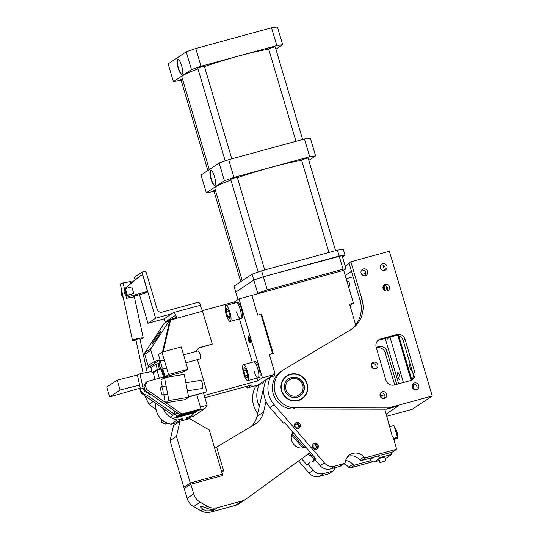 <?xml version="1.0" encoding="UTF-8"?>
<svg xmlns="http://www.w3.org/2000/svg" width="539" height="539" viewBox="0 0 539 539"><rect width="100%" height="100%" fill="white"/><g stroke="black" fill="none" stroke-linecap="round" stroke-linejoin="round"><path stroke-width="0.81" d="M154.194 361.514L154.72 363.286L148.596 367.376L148.07 365.597L154.194 361.514L160.043 359.917L154.194 361.514L148.07 365.597L144.721 354.285L150.846 350.202L154.194 361.514M190.429 482.91L190.819 484.231L184.237 488.624L170.041 440.686L176.469 436.395L190.28 483.018L183.846 487.31L190.429 482.91L221.9 474.327L222.29 475.647A0.687 0.66 56.3 0 0 222.735 474.812L221.953 472.177A2.062 1.988 56.3 0 0 223.301 469.685L216.611 447.094L254.57 424.483A20.65 19.896 56.3 0 0 255.405 423.957A20.65 19.896 56.3 0 0 263.544 412.092L266.01 401.454M245.75 499.269L239.168 503.669A13.765 13.266 56.3 0 1 235.422 505.373L210.944 512.05A13.765 13.266 56.3 0 1 200.724 510.676L193.622 506.579A13.765 13.266 56.3 0 1 187.107 498.305L184.237 488.624L190.819 484.231L222.29 475.647L190.819 484.231L193.69 493.906A13.765 13.266 56.3 0 0 200.205 502.186L207.306 506.276A13.765 13.266 56.3 0 0 217.534 507.657L242.004 500.98A13.765 13.266 56.3 0 0 245.75 499.269A13.765 13.266 56.3 0 0 246.161 498.986L310.356 452.396M345.216 275.496L351.475 271.319M345.176 266.071L349.137 263.423M365.947 273.334L361.77 274.459M353.106 276.824L346.173 278.717M386.247 414.006L398.294 405.961L386.524 409.168L388.363 407.942L432.244 395.97L389.38 251.262L350.849 261.772L361.965 299.32A27.536 26.532 -123.7 0 1 351.569 329.221A27.536 26.532 -123.7 0 1 350.458 329.929L283.716 369.68A20.65 19.896 -123.7 0 0 282.887 370.205L281.048 371.432A20.65 19.896 -123.7 0 0 273.401 394.353A20.65 19.896 -123.7 0 0 293.176 409.027L386.524 409.168M386.901 416.202L412.342 409.263L432.244 395.97M412.14 385.574L412.618 385.439L412.409 384.731M411.109 380.359L397.883 335.703M384.489 290.474L383.209 286.162M412.618 385.439A6.886 1.752 -105.3 0 0 413.514 387.959M385.23 338.431L398.671 383.802M380.878 264.898A3.51 3.382 -123.7 0 1 382.926 265.033L384.523 270.43M399.709 379.274A3.51 0.896 74.7 0 1 399.642 379.308A3.51 0.896 74.7 0 1 397.897 376.296A3.51 0.896 74.7 0 1 397.721 372.564A3.51 0.896 74.7 0 1 397.795 372.53A3.51 0.896 74.7 0 1 399.54 375.542A3.51 0.896 74.7 0 1 399.709 379.274M387.979 337.683A2.756 0.701 74.7 0 1 387.804 339.085A2.756 0.701 74.7 0 1 387.75 339.112A2.756 0.701 74.7 0 1 386.827 337.993M412.16 370.751A3.51 0.896 74.7 0 1 411.958 371.095A3.51 0.896 74.7 0 1 411.89 371.128A3.51 0.896 74.7 0 1 410.145 368.124A3.51 0.896 74.7 0 1 409.97 364.384A3.51 0.896 74.7 0 1 410.044 364.357A3.51 0.896 74.7 0 1 410.28 364.398M387.312 290.737A3.51 0.896 74.7 0 1 386.335 286.142M411.769 379.732L398.799 335.952M385.459 290.925L383.856 285.515M413.009 384.118A6.886 1.752 74.7 0 1 413.44 389.023M403.421 382.508L389.98 337.138M382.926 265.033A3.51 3.382 -123.7 0 1 384.563 270.416M365.327 275.638A3.51 3.382 56.3 0 0 364.512 275.773M348.625 286.997A3.51 3.382 56.3 0 0 346.833 280.954M376.182 347.305L378.634 346.638A6.886 6.63 56.3 0 1 387.009 351.462L396.744 384.327M384.576 394.784L380.851 395.801M387.009 351.462L385.169 352.688L394.71 384.886M385.169 352.688A6.886 6.63 56.3 0 0 376.801 347.864L376.384 347.978M350.849 261.772L349.009 263.005L360.126 300.546A27.536 26.532 -123.7 0 1 350.633 329.821M371.903 363.394A3.443 3.315 -123.7 0 1 375.508 368.791M383.552 285.569A3.443 3.315 -123.7 0 1 387.157 290.966M380.628 392.938A3.51 3.382 -123.7 0 1 384.314 398.456M412.739 384.172A3.51 3.382 -123.7 0 1 416.425 389.697M361.615 270.154A3.51 3.382 -123.7 0 1 365.301 275.678M396.704 334.578A6.886 6.63 -123.7 0 1 405.072 339.402L414.814 372.287A6.886 6.63 -123.7 0 1 410.341 380.622L394.285 385.001A6.886 6.63 -123.7 0 1 385.917 380.177L376.175 347.284A6.886 6.63 -123.7 0 1 380.649 338.957L396.704 334.578L394.865 335.804A6.886 6.63 -123.7 0 1 403.239 340.628L412.975 373.514A6.886 6.63 -123.7 0 1 411.244 380.298M394.865 335.804L378.809 340.183L380.649 338.957M377.906 340.5A6.886 6.63 -123.7 0 1 378.809 340.183M293.176 409.027L295.008 407.801A20.65 19.896 -123.7 0 1 275.234 393.126A20.65 19.896 -123.7 0 1 282.887 370.205M295.008 407.801L388.363 407.942M375.595 368.77A3.443 3.315 -123.7 0 1 372.712 362.619A3.443 3.315 -123.7 0 1 377.644 364.108A3.443 3.315 -123.7 0 1 375.595 368.77M387.251 290.945A3.443 3.315 -123.7 0 1 384.368 284.794A3.443 3.315 -123.7 0 1 389.299 286.283A3.443 3.315 -123.7 0 1 387.251 290.945M384.388 398.436A3.51 3.382 -123.7 0 1 381.444 392.163A3.51 3.382 -123.7 0 1 386.476 393.679A3.51 3.382 -123.7 0 1 384.388 398.436M416.492 389.677A3.51 3.382 -123.7 0 1 413.554 383.404A3.51 3.382 -123.7 0 1 418.581 384.92A3.51 3.382 -123.7 0 1 416.492 389.677M365.368 275.658A3.51 3.382 -123.7 0 1 362.424 269.385A3.51 3.382 -123.7 0 1 367.457 270.901A3.51 3.382 -123.7 0 1 365.368 275.658M384.637 270.403A3.51 3.382 -123.7 0 1 381.693 264.13A3.51 3.382 -123.7 0 1 386.726 265.646A3.51 3.382 -123.7 0 1 384.637 270.403M298.249 400.538A13.765 13.266 -123.7 0 1 282.268 392.884A13.765 13.266 -123.7 0 1 286.708 375.932A13.765 13.266 -123.7 0 1 290.454 374.228A13.765 13.266 -123.7 0 1 306.435 381.881A13.765 13.266 -123.7 0 1 301.995 398.833A13.765 13.266 -123.7 0 1 298.249 400.538M270.551 377.01A24.781 23.878 -123.7 0 0 274.122 404.701L324.33 462.846L320.119 465.662L314.87 459.578L315.942 458.864L284.471 422.414L283.399 423.128L269.911 407.511A24.781 23.878 -123.7 0 1 266.34 379.82L270.551 377.01L273.057 376.323A2.756 2.655 -123.7 0 0 274.843 372.995L269.392 354.574L274.647 372.334L273.307 374.834L262.392 377.812L257.797 380.878L204.193 395.505M379.631 455.549L361.797 460.414L366.008 457.604A2.062 1.988 -123.7 0 1 363.919 456.937A11.016 10.612 -123.7 0 0 352.796 453.387A11.016 10.612 -123.7 0 0 349.798 454.754A11.016 10.612 -123.7 0 0 345.283 462.024A2.062 1.988 -123.7 0 1 343.875 463.641L334.726 466.141A10.322 9.951 -123.7 0 1 324.33 462.846M366.008 457.604L396.684 449.236L391.314 452.821M384.812 409.168L392.271 436.219L392.783 436.078L396.684 449.236M371.486 364.169L372.671 368.184M380.224 393.665L381.471 397.89M260.896 314.5L257.696 315.106L251.854 295.379L343.687 270.322L353.429 303.208L349.575 304.265L355.693 324.916M261.55 314.055L273.246 353.523L269.392 354.574L272.505 353.368L261.011 314.56L257.696 315.106L251.854 295.379L239.013 298.882L262.392 377.812M298.215 428.458A3.099 2.985 -123.7 0 1 295.621 422.92A3.099 2.985 -123.7 0 1 300.061 424.26A3.099 2.985 -123.7 0 1 298.215 428.458M316.198 449.283A3.099 2.985 -123.7 0 1 313.604 443.752A3.099 2.985 -123.7 0 1 318.044 445.086A3.099 2.985 -123.7 0 1 316.198 449.283M345.607 460.495A11.016 10.612 -123.7 0 1 352.823 464.349L348.612 467.158A2.062 1.988 56.3 0 0 350.7 467.825L372.88 461.775M371.081 460.602L354.911 465.016A2.062 1.988 -123.7 0 1 352.823 464.349M343.875 463.641L339.664 466.457L330.515 468.95A10.322 9.951 56.3 0 1 320.119 465.662M353.429 303.208L349.952 305.532M388.814 424.55L389.279 424.24M347.871 456.425A11.016 10.612 -123.7 0 1 348.585 456.196A11.016 10.612 -123.7 0 1 359.715 459.747A2.062 1.988 56.3 0 0 361.797 460.414M339.664 466.457A2.062 1.988 56.3 0 0 340.224 466.201L344.434 463.385M314.87 459.578L315.827 458.736M270.726 376.963A2.756 2.655 56.3 0 0 270.753 376.539M296.16 428.128A2.062 1.988 56.3 0 0 294.462 425.581M314.143 448.953A2.062 1.988 56.3 0 0 312.445 446.407M295.628 427.959A2.062 1.988 56.3 0 0 298.235 425.284A2.062 1.988 56.3 0 0 294.409 426.14M298.572 428.337A3.099 2.985 56.3 0 0 295.19 423.277M313.61 448.785A2.062 1.988 56.3 0 0 316.218 446.117A2.062 1.988 56.3 0 0 312.398 446.966M316.555 449.162A3.099 2.985 56.3 0 0 313.172 444.102M298.559 460.96L309.022 473.074A10.322 9.951 56.3 0 0 319.418 476.361L328.561 473.869A2.062 1.988 56.3 0 0 329.127 473.613L333.338 470.796A2.062 1.988 -123.7 0 1 332.772 471.052L323.629 473.552A10.322 9.951 -123.7 0 1 313.233 470.257L307.978 464.18L306.907 464.894L301.604 458.75M263.861 381.14A2.756 2.655 -123.7 0 1 261.954 383.734L259.448 384.422L255.237 387.231A24.781 23.878 56.3 0 0 257.655 413.487M259.63 384.374A2.756 2.655 56.3 0 0 259.65 383.95M348.612 467.158A11.016 10.612 56.3 0 0 343.761 463.836M259.293 406.419A24.781 23.878 -123.7 0 1 259.448 384.422M333.338 470.796A2.062 1.988 -123.7 0 0 334.18 469.435A11.016 10.612 -123.7 0 1 334.524 467.859M292.064 433.565L303.767 447.114M309.11 453.299L310.808 455.273A3.443 3.315 -123.7 0 1 312.088 461.957A3.443 3.315 -123.7 0 1 310.471 461.984L306.907 464.894M307.978 464.18L310.471 461.984M308.072 454.054L309.736 455.987A3.443 3.315 -123.7 0 1 312.452 461.835M291.586 434.966L302.851 448.01M310.808 455.273L309.736 455.987M385.877 460.838L384.711 456.89L382.427 457.315L378.769 458.655L379.941 462.597L385.877 460.838L379.941 462.597M380.911 455.199L391.186 452.396L391.772 454.37L385.25 458.723M379.315 460.488L374.605 461.775A3.443 3.315 56.3 0 1 370.421 459.363L370.064 458.157M377.974 456.001A3.443 3.315 56.3 0 0 381.497 457.173L391.772 454.37M396.017 432.379A3.099 0.788 74.7 0 1 397.519 435.175A3.099 0.788 74.7 0 1 397.634 438.328A3.099 0.788 74.7 0 1 397.573 438.362A3.099 0.788 74.7 0 1 397.506 438.369M394.824 428.357A4.13 1.051 74.7 0 1 394.865 428.337A4.13 1.051 74.7 0 1 396.461 430.506A4.13 1.051 74.7 0 1 397.438 434.879M389.454 426.699L393.969 425.466L397.479 437.311L393.868 439.723M393.477 438.402L397.479 437.311M345.021 255.196L343.269 249.274L337.401 250.15L339.152 256.072L345.021 255.196L342.46 256.901M237.968 299.576L234.014 286.216L252.077 274.156L253.829 280.071L263.376 276.743L342.083 255.634L345.984 268.793L343.047 269.224L339.152 256.072L263.376 276.743L267.27 289.901L343.047 269.224M252.077 274.156L261.617 270.827L263.376 276.743L253.829 280.071L257.73 293.229L267.27 289.901M261.617 270.827L337.401 250.15M235.765 292.138L253.829 280.071L235.765 292.138M186.218 51.825L191.48 69.585L201.027 66.257L195.765 48.497L186.218 51.825L168.155 63.892L173.417 81.652L181.124 80.271M271.541 27.826L276.803 45.586L282.672 44.71L277.41 26.95L271.541 27.826L195.765 48.497M191.48 69.585L173.417 81.652M182.061 74.301A7.917 2.015 -105.3 0 0 181.67 65.886A7.917 2.015 -105.3 0 0 177.735 59.101A7.917 2.015 -105.3 0 0 177.58 59.175A7.917 2.015 -105.3 0 0 177.964 67.591A7.917 2.015 -105.3 0 0 181.899 74.375A7.917 2.015 -105.3 0 0 182.061 74.301A7.917 2.015 -105.3 0 1 178.2 67.193A7.917 2.015 -105.3 0 1 177.897 59.088A7.917 2.015 -105.3 0 0 177.897 59.088M282.672 44.71L275.901 49.231M276.803 45.586L201.027 66.257M204.47 66.573A48.187 3.948 -16.5 0 1 238.764 56.022A48.187 3.948 -16.5 0 1 268.725 49.265M209.3 169.563L181.845 76.868A48.187 3.948 -16.5 0 1 197.981 68.891M219.151 162.994L224.413 180.754L233.953 177.419L228.691 159.665L219.151 162.994L201.081 175.054L206.343 192.814L214.05 191.439M304.468 138.988L309.73 156.748L315.598 155.872L310.336 138.112L304.468 138.988L228.691 159.665M224.413 180.754L206.343 192.814M214.987 185.463A7.917 2.015 -105.3 0 0 214.603 177.048A7.917 2.015 -105.3 0 0 210.661 170.263A7.917 2.015 -105.3 0 0 210.506 170.337A7.917 2.015 -105.3 0 0 210.89 178.753A7.917 2.015 -105.3 0 0 214.832 185.537A7.917 2.015 -105.3 0 0 214.987 185.463M315.598 155.872L308.827 160.393M309.73 156.748L233.953 177.419M210.83 170.25L210.83 170.25A7.917 2.015 -105.3 0 0 211.126 178.355A7.917 2.015 -105.3 0 0 214.98 185.47M343.687 270.322L345.984 268.793M256.348 294.153L257.73 293.229M301.658 160.427A48.187 3.948 163.5 0 0 271.69 167.184A48.187 3.948 163.5 0 0 237.396 177.735M230.908 180.06A48.187 3.948 163.5 0 0 214.771 188.03L242.233 280.725M302.635 139.493L275.207 46.9L272.673 47.365L268.604 48.854L295.992 141.299M231.797 158.816L204.369 66.23L201.835 66.695L197.766 68.183L225.228 160.871M182.404 78.755L180.882 79.455L207.859 170.533M335.561 250.655L308.133 158.062L305.6 158.533L301.537 160.022L328.918 252.468M264.723 269.978L237.295 177.392L234.761 177.857L230.699 179.346L258.154 272.033M215.331 189.917L213.808 190.624L240.785 281.695M133.059 295.372L133.416 297.029A5.505 0.559 167.8 0 0 130.256 297.481A5.505 0.559 167.8 0 0 126.483 298.343L125.782 295.089M139.999 339.199A5.505 0.559 167.8 0 0 143.253 337.96A5.505 0.559 167.8 0 0 139.096 338.31A5.505 0.559 167.8 0 0 132.486 340.291A5.505 0.559 167.8 0 0 135.956 340.069M131.395 283.184L131.085 281.742A5.505 0.559 167.8 0 0 130.088 281.634L123.155 282.948A5.505 0.559 167.8 0 0 120.318 284.073L132.486 340.291M123.155 282.948L124.549 289.403M130.088 281.634L130.573 283.864M147.181 372.395L139.884 338.687L138.328 338.822L135.848 339.563L143.125 373.163M140.538 389.461L142.983 387.824L139.945 373.77L137.492 375.4L140.538 389.461A6.886 6.63 56.3 0 0 150.496 394.198M142.983 387.824A6.886 6.63 56.3 0 0 149.303 393.376M153.339 372.624L154.808 379.422M139.945 373.77L151.742 371.533M152.032 372.873L153.669 372.564L156.425 370.724L160.4 369.161L159.274 369.013L158.116 363.657L156.074 364.041L150.873 367.517L152.032 372.873L157.233 369.397L159.274 369.013M160.4 369.161L159.241 363.812L158.116 363.657M157.233 369.397L156.074 364.041M199.046 305.647A6.886 1.752 74.7 0 1 199.187 305.586A6.886 1.752 74.7 0 1 202.529 311.205L212.272 344.091L199.942 347.756A6.886 6.63 56.3 0 0 198.46 348.369M174.481 315.908L165.15 322.079L164.173 318.792L173.363 312.654A6.886 1.752 74.7 0 1 173.497 312.593A6.886 1.752 74.7 0 1 174.387 313.024A6.886 1.752 74.7 0 1 176.839 318.212L169.798 320.435L162.475 352.021M174.333 315.942A3.443 0.876 74.7 0 1 174.4 315.915A3.443 0.876 74.7 0 1 175.99 318.441M165.15 322.079L167.077 321.554M197.442 359.634L206.956 391.752L188.549 396.771M199.942 347.756L200.71 347.244A6.886 6.63 56.3 0 0 196.317 351.381M200.71 347.244L212.272 344.091M163.169 351.832L170.567 319.923M162.118 369.269L164.59 377.617M206.956 391.752L188.603 397.061M161.168 369.161L163.816 378.095M185.928 362.774L200.205 358.88A4.13 1.051 -105.3 0 0 200.036 354.278A4.13 1.051 -105.3 0 0 198.029 350.909L183.583 354.851M159.834 366.54A4.13 1.051 -105.3 0 0 161.673 369.39A4.13 1.051 -105.3 0 0 161.505 364.795A4.13 1.051 -105.3 0 0 159.504 361.42A4.13 1.051 -105.3 0 0 159.187 363.805M160.413 361.17L158.439 354.514L161.963 352.162L181.225 346.9L187.855 369.269L168.586 374.524L161.963 352.162M187.855 369.269L184.331 371.62L165.069 376.876L168.586 374.524M165.069 376.876L162.765 369.094M187.424 390.876L202.132 388.484A4.13 1.011 -99.2 0 0 202.388 383.795A4.13 1.011 -99.2 0 0 200.804 380.332L185.874 382.757M161.026 391.449A4.13 1.011 -99.2 0 0 162.61 394.912A4.13 1.011 -99.2 0 0 162.859 390.223A4.13 1.011 -99.2 0 0 161.282 386.759A4.13 1.011 -99.2 0 0 161.026 391.449M162.259 386.598L160.999 379.982L164.516 377.63L184.277 374.416L188.643 397.27L168.882 400.484L164.516 377.63M188.643 397.27L185.12 399.621L165.358 402.835L168.882 400.484M165.358 402.835L163.809 394.716M200.198 306.152L200.562 305.903L199.976 303.935A2.062 1.988 56.3 0 0 197.463 302.487L162.145 312.121A4.13 3.982 56.3 0 1 157.125 309.224L146.406 273.051A2.062 1.988 56.3 0 0 143.893 271.602L141.966 272.128L155.609 318.172L171.665 313.792M155.609 318.172L147.949 323.279L139.486 294.712M135.053 279.741L134.312 277.235L141.966 272.128M147.949 323.279L164.193 318.852M200.09 306.031L200.562 305.903M124.711 289.086A4.817 4.642 -123.7 0 1 125.776 287.813L140.713 275.51L131.314 282.82M140.713 275.51L142.64 274.984L147.511 291.431L130.175 296.16A4.817 4.642 -123.7 0 1 126.638 295.702M126.55 295.655A4.817 4.642 -123.7 0 1 124.644 289.207M147.511 291.431L144.742 293.277L134.204 296.154M123.128 297.043A4.817 4.642 -123.7 0 1 121.841 291.114M121.821 291.013L121.086 291.505L121.39 292.536M123.337 298L122.562 296.49M133.76 293.459L126.571 295.722L124.624 289.14L125.392 288.634L131.812 286.883L133.76 293.459L127.339 295.21L125.392 288.634M126.571 295.722L127.339 295.21M160.096 360.099L159.086 360.375L159.409 361.467M173.942 410.523L174.966 413.979L177.803 413.211M159.086 360.375L146.413 368.838M160.737 418.581L161.949 422.67L163.971 421.323M170.203 417.166L174.966 413.979L177.358 416.027L204.975 408.495L193.029 416.472L189.182 417.516M167.912 423.324L165.419 424.004L166.982 422.953M173.214 418.796L177.358 416.027M203.459 393.005L207.077 405.22L204.975 408.495M200.42 407.039L207.077 405.22M165.419 424.004L161.949 422.67M155.872 403.374A18.07 17.41 56.3 0 0 171.159 424.159L176.064 422.819L176.327 423.708M163.216 408.488A18.07 17.41 56.3 0 0 177.392 419.996L182.297 418.662L182.836 420.494M186.629 419.227L191.049 416.27L186.144 417.61L186.689 419.443M191.049 416.27A18.07 17.41 56.3 0 0 194.175 412.8M176.064 422.819L182.297 418.662M171.159 424.159L177.392 419.996M163.506 377.044L147.497 381.417L145.402 385.318L146.615 389.414L165.278 402.404M165.796 402.768L181.899 413.972L200.939 408.778L199.41 409.802L180.37 414.996L145.085 390.431L143.873 386.342L145.968 382.434L147.497 381.417M196.802 394.824L200.939 408.778M146.615 389.414L145.085 390.431M181.899 413.972L180.37 414.996M145.402 385.318L143.873 386.342M146.857 395.006L174.528 414.275M177.917 416.634L196.957 411.439L195.428 412.456L176.388 417.651L177.917 416.634M140.369 388.68L139.891 388.996L141.103 393.093L172.999 415.293M139.891 388.996L140.281 388.275M142.013 392.486L141.103 393.093M120.089 390.014L117.172 380.15L106.756 387.103L109.68 396.967L120.089 390.014L139.588 385.082M109.68 396.967L140.241 388.08M157.065 370.569L159.322 378.189M117.172 380.15L138.449 374.767M149.667 371.93L151.715 371.411M144.526 395.471L149.04 404.284L156.108 409.761M153.197 401.508L149.04 404.284M246.586 386.355L247.078 388.033L251.673 384.967L204.86 397.742M234.748 303.053L234.418 301.948L239.013 298.882M239.437 318.893L252.279 362.248M256.975 378.095L257.797 380.878M248.196 336.08A3.443 0.876 74.7 0 1 248.263 336.046A3.443 0.876 74.7 0 1 249.975 338.997A3.443 0.876 74.7 0 1 250.143 342.656A3.443 0.876 74.7 0 1 250.076 342.689A3.443 0.876 74.7 0 1 248.364 339.738A3.443 0.876 74.7 0 1 248.196 336.08M273.307 374.834L257.999 385.055L247.078 388.033M170.196 319.465L164.072 323.555L144.964 352.587L151.088 348.497L170.196 319.465L175.815 317.936M151.088 348.497A2.062 1.988 56.3 0 0 150.846 350.202M234.418 301.948L202.368 310.686M144.964 352.587A2.062 1.988 56.3 0 0 144.721 354.285M155.225 338.425L152.086 344.071C152.732 343.943 154.7 341.45 157.981 336.585L161.121 330.946C160.474 331.074 158.513 333.567 155.225 338.425M251.154 426.517A20.65 19.896 56.3 0 0 256.962 416.492L262.81 391.26L263.686 390.674M263.841 388.107A19.276 18.569 56.3 0 0 262.81 391.26M303.295 447.949A10.322 9.951 56.3 0 0 304.4 445.497M292.832 432.103A10.322 9.951 56.3 0 0 293.317 443.765A10.322 9.951 56.3 0 0 304.252 447.741A10.322 9.951 56.3 0 0 305.829 447.154M202.839 509.261L200.279 506.761C200.212 505.919 201.856 506.229 205.197 507.691L209.058 509.018L214.084 509.746L211.76 510.763L206.302 510.857L202.839 509.261L200.724 510.676M214.717 448.354L216.611 447.094M305.182 446.407A10.322 9.951 -123.7 0 1 304.313 447.72M221.913 474.387L222.385 474.253L209.273 429.987L189.607 418.648L179.972 421.276L173.545 425.567L170.041 440.686M222.385 474.253L221.96 474.542M176.469 436.395L179.972 421.276M243.776 373.857A8.26 2.102 74.7 0 1 243.439 364.66A8.26 2.102 74.7 0 1 247.448 371.405A8.26 2.102 74.7 0 1 247.785 380.601A8.26 2.102 74.7 0 1 243.776 373.857M245.899 369.255L244.039 367.315L243.756 370.691L245.326 376.006L247.185 377.947L247.475 374.578L245.899 369.255M243.439 364.66L253.714 361.858A8.26 2.102 74.7 0 1 257.723 368.602A8.26 2.102 74.7 0 1 258.06 377.799A8.26 2.102 74.7 0 1 254.051 371.054M247.401 375.44L245.326 376.006M246.128 370.044L243.756 370.691M253.714 361.858A8.26 2.102 74.7 0 1 257.723 368.602A8.26 2.102 74.7 0 1 258.06 377.799L259.347 377.448A8.26 2.102 74.7 0 0 259.01 368.252A8.26 2.102 74.7 0 0 255.001 361.507L253.714 361.858M226.239 314.661A8.26 2.102 74.7 0 1 225.902 305.465A8.26 2.102 74.7 0 1 229.917 312.209A8.26 2.102 74.7 0 1 230.254 321.399A8.26 2.102 74.7 0 1 226.239 314.661M228.361 310.06L226.501 308.119L226.218 311.488L227.795 316.804L229.654 318.751L229.937 315.376L228.361 310.06M225.902 305.465L236.176 302.662A8.26 2.102 74.7 0 1 240.192 309.406A8.26 2.102 74.7 0 1 240.529 318.596A8.26 2.102 74.7 0 1 236.513 311.859M229.863 316.245L227.795 316.804M228.597 310.841L226.218 311.488M236.176 302.662A8.26 2.102 74.7 0 1 240.192 309.406A8.26 2.102 74.7 0 1 240.529 318.596L241.809 318.246A8.26 2.102 74.7 0 0 241.472 309.056A8.26 2.102 74.7 0 0 237.463 302.312L236.176 302.662M249.887 338.89L248.27 336.282L248.452 339.846L249.961 342.481L249.941 338.876M248.681 339.698A2.203 0.559 -105.3 0 0 249.752 341.49A2.203 0.559 -105.3 0 0 249.658 339.038A2.203 0.559 -105.3 0 0 248.587 337.246A2.203 0.559 -105.3 0 0 248.681 339.698M249.2 337.865A2.062 0.526 -105.3 0 0 249.483 339.462A2.062 0.526 -105.3 0 0 249.961 340.648M249.146 337.771A2.203 0.559 -105.3 0 0 249.449 339.482A2.203 0.559 -105.3 0 0 249.961 340.756M288.466 378.897A10.322 9.951 -123.7 0 1 291.121 377.718A10.322 9.951 -123.7 0 1 303.066 383.37A10.322 9.951 -123.7 0 1 299.933 396.071M291.821 378.829A8.947 8.624 -123.7 0 1 302.702 385.102A8.947 8.624 -123.7 0 1 296.881 395.929A8.947 8.624 -123.7 0 1 286 389.657A8.947 8.624 -123.7 0 1 291.821 378.829L291.121 377.718M286.553 376.033A13.765 13.266 -123.7 0 1 290.15 374.43A13.765 13.266 -123.7 0 1 302.702 377.489L302.777 377.556A13.401 12.909 -123.7 0 1 306.657 383.37A13.401 12.909 -123.7 0 1 298.141 400.187A13.401 12.909 -123.7 0 1 281.85 390.788A13.401 12.909 -123.7 0 1 290.561 374.578A13.401 12.909 -123.7 0 1 302.777 377.556M306.657 383.37L306.691 383.458A13.765 13.266 -123.7 0 1 301.84 398.934M297.272 397.25A10.322 9.951 56.3 0 0 300.082 395.97A10.322 9.951 56.3 0 0 303.417 383.256A10.322 9.951 56.3 0 0 291.431 377.516A10.322 9.951 56.3 0 0 288.621 378.796A10.322 9.951 56.3 0 0 285.286 391.509A10.322 9.951 56.3 0 0 297.272 397.25M378.634 346.638L376.801 347.864M361.965 299.32L360.126 300.546M405.072 339.402L403.239 340.628M414.814 372.287L412.975 373.514M274.122 404.701L269.911 407.511M354.911 465.016L350.7 467.825M334.726 466.141L330.515 468.95M273.994 373.561L274.843 372.995M363.919 456.937L359.715 459.747M309.022 473.074L313.233 470.257M328.561 473.869L332.772 471.052M319.418 476.361L323.629 473.552M374.605 461.775L378.856 458.938M380.325 457.955L381.497 457.173M370.421 459.363L373.709 457.166M202.529 311.205L176.839 318.212M187.107 498.305L193.69 493.906M193.622 506.579L200.205 502.186M205.197 507.691L207.306 506.276M210.944 512.05L217.534 507.657M235.422 505.373L242.004 500.98M256.962 416.492L263.544 412.092M221.408 470.945L223.301 469.685M222.156 475.196L222.735 474.812M296.881 395.929L296.962 397.331M298.141 400.187L297.993 400.605M290.561 374.578L290.15 374.43M394.75 439.13L397.573 438.362M133.982 295.123L143.253 337.96M173.497 312.593L199.187 305.586M166.666 368.029L161.673 369.39M164.314 360.106L159.504 361.42M167.663 394.09L162.61 394.912M166.113 385.971L161.282 386.759M247.785 380.601L258.06 377.799M230.254 321.399L240.529 318.596"/></g></svg>
